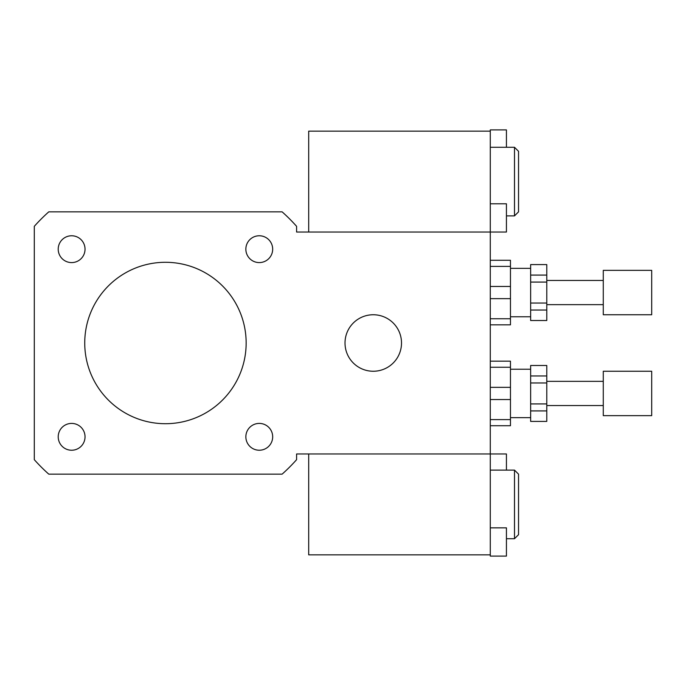<?xml version="1.0" encoding="UTF-8"?>
<svg xmlns="http://www.w3.org/2000/svg" width="686" height="686" viewBox="0 0 686 686"><rect width="100%" height="100%" fill="white"/><g stroke="black" fill="none" stroke-linecap="round" stroke-linejoin="round"><path stroke-width="1.03" d="M71.627 262.592A13.411 13.411 0 0 1 60.008 242.475A13.411 13.411 0 0 1 83.238 242.475A13.411 13.411 0 0 1 71.627 262.592M245.854 249.181A13.411 13.411 0 0 1 265.971 237.562A13.411 13.411 0 0 1 265.971 260.791A13.411 13.411 0 0 1 245.854 249.181M259.265 423.408A13.411 13.411 0 0 1 270.884 443.525A13.411 13.411 0 0 1 247.655 443.525A13.411 13.411 0 0 1 259.265 423.408M85.038 436.819A13.411 13.411 0 0 1 64.921 448.438A13.411 13.411 0 0 1 64.921 425.209A13.411 13.411 0 0 1 85.038 436.819M345.015 343A28.246 28.246 0 0 1 387.384 318.536A28.246 28.246 0 0 1 387.384 367.464A28.246 28.246 0 0 1 345.015 343M490.284 527.843L506.431 527.843L506.431 556.097L490.284 556.097L490.284 453.969L296.592 453.969L296.592 459.671A175.539 175.539 0 0 1 282.126 474.146L48.775 474.146A175.539 175.539 0 0 1 34.3 459.671L34.3 226.329A175.539 175.539 0 0 1 48.775 211.854L282.126 211.854A175.539 175.539 0 0 1 296.592 226.329L296.592 232.031L490.284 232.031L490.284 129.903L506.431 129.903L506.431 147.284M490.284 554.854L308.7 554.854L308.7 453.969L490.284 453.969L490.284 232.031L506.431 232.031L506.431 203.785L490.284 203.785M84.738 343A80.708 80.708 0 0 1 205.8 273.105A80.708 80.708 0 0 1 205.8 412.895A80.708 80.708 0 0 1 84.738 343M506.431 470.116L506.431 453.969L490.284 453.969M514.5 470.116L514.5 538.716L518.539 534.677L518.539 474.146L514.5 470.116L490.284 470.116M514.5 147.284L514.5 215.884L518.539 211.854L518.539 151.323L514.5 147.284L490.284 147.284M490.284 131.146L308.7 131.146L308.7 232.031L490.284 232.031M530.638 303.041L530.638 282.075L546.785 282.075L546.785 303.041L530.638 303.041L530.638 310.029L546.785 310.029L546.785 320.516L530.638 320.516L530.638 310.029M530.638 275.086L530.638 264.599L546.785 264.599L546.785 275.086L530.638 275.086L530.638 282.075M546.785 320.516L530.638 320.516M530.638 264.599L546.785 264.599M546.785 282.075L546.785 275.086M546.785 310.029L546.785 303.041M490.284 266.382L510.461 266.382L510.461 260.277L490.284 260.277M490.284 298.659L510.461 298.659L510.461 318.741L490.284 318.741M490.284 324.838L510.461 324.838L510.461 318.741M510.461 266.382L510.461 286.456L490.284 286.456M510.461 298.659L510.461 286.456M651.7 314.754L651.7 270.361L603.277 270.361L603.277 314.754L651.7 314.754M603.277 304.661L546.785 304.661M530.638 316.769L510.461 316.769M530.638 403.925L530.638 382.96L546.785 382.96L546.785 403.925L530.638 403.925L530.638 410.914L546.785 410.914L546.785 421.401L530.638 421.401L530.638 410.914M530.638 375.971L530.638 365.484L546.785 365.484L546.785 375.971L530.638 375.971L530.638 382.96M546.785 421.401L530.638 421.401M530.638 365.484L546.785 365.484M546.785 382.96L546.785 375.971M546.785 410.914L546.785 403.925M490.284 367.259L510.461 367.259L510.461 361.162L490.284 361.162M490.284 399.544L510.461 399.544L510.461 419.618L490.284 419.618M490.284 425.723L510.461 425.723L510.461 419.618M510.461 367.259L510.461 387.341L490.284 387.341M510.461 399.544L510.461 387.341M651.7 415.639L651.7 371.246L603.277 371.246L603.277 415.639L651.7 415.639M603.277 405.546L546.785 405.546M530.638 417.654L510.461 417.654M514.5 538.716L506.431 538.716M514.5 215.884L506.431 215.884M603.277 280.454L546.785 280.454M530.638 268.346L510.461 268.346M603.277 381.339L546.785 381.339M530.638 369.231L510.461 369.231"/></g></svg>
